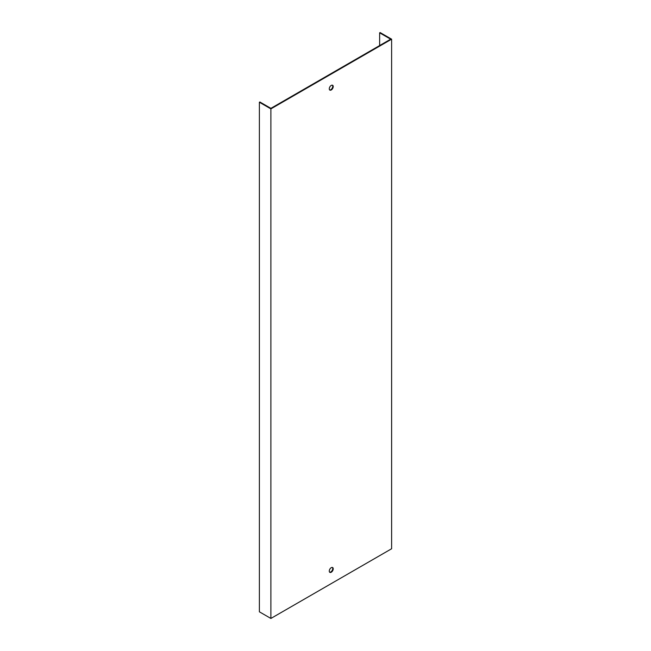 <?xml version="1.0" encoding="UTF-8"?>
<svg xmlns="http://www.w3.org/2000/svg" width="651" height="651" viewBox="0 0 651 651"><rect width="100%" height="100%" fill="white"/><g stroke="black" fill="none" stroke-linecap="round" stroke-linejoin="round"><path stroke-width="0.98" d="M379.639 45.562L379.639 32.827L390.665 39.19L270.889 108.343L259.855 101.979L259.383 102.248L259.383 611.81L270.889 618.45L270.889 108.888L259.383 102.248M331.253 89.968A2.783 1.611 120 0 0 333.076 87.511A2.783 1.611 120 0 0 332.645 85.281A2.783 1.611 120 0 0 331.253 85.419A2.783 1.611 120 0 0 329.43 87.869A2.783 1.611 120 0 0 329.862 90.107A2.783 1.611 120 0 0 331.253 89.968M331.253 567.68A2.783 1.611 120 0 0 329.43 570.13A2.783 1.611 120 0 0 329.862 572.367A2.783 1.611 120 0 0 332.645 570.756A2.783 1.611 120 0 0 332.645 567.542A2.783 1.611 120 0 0 331.253 567.68M379.639 32.827L380.111 32.55L391.617 39.19L391.617 548.752L270.889 618.45M391.617 39.19L270.889 108.888M332.392 85.175A2.783 1.611 -60 0 1 332.173 88.219A2.783 1.611 -60 0 1 329.642 89.936M332.392 567.436A2.783 1.611 -60 0 1 332.173 570.479A2.783 1.611 -60 0 1 329.642 572.196"/></g></svg>
